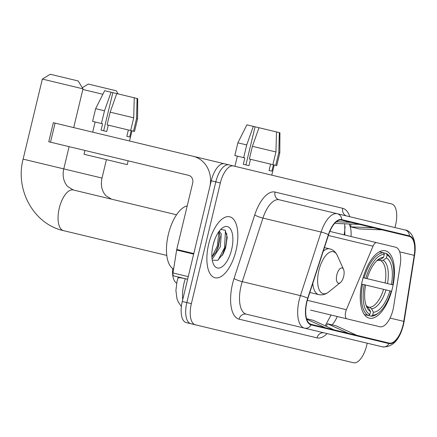 <?xml version="1.0" encoding="UTF-8"?>
<svg xmlns="http://www.w3.org/2000/svg" width="437" height="437" viewBox="0 0 437 437"><rect width="100%" height="100%" fill="white"/><g stroke="black" fill="none" stroke-linecap="round" stroke-linejoin="round"><path stroke-width="0.66" d="M393.005 309.746A19.599 8.778 103.5 0 0 393.671 306.408L400.221 264.975A19.599 8.778 103.5 0 0 395.6 247.205L376.678 242.666A6.533 2.928 103.5 0 0 373.001 246.2L346.366 309.691A6.533 2.928 103.5 0 0 346.994 318.857L379.895 326.756A19.599 8.778 103.5 0 0 393.005 309.746M392.431 288.109A34.627 15.503 103.5 0 0 385.439 250.816A34.627 15.503 103.5 0 0 362.278 280.865A34.627 15.503 103.5 0 0 369.27 318.158A34.627 15.503 103.5 0 0 392.431 288.109M330.787 315.711A26.133 11.701 103.5 0 0 330.989 315.017M344.116 234.849L344.416 232.943A26.133 11.701 103.5 0 0 345.044 226.295M346.994 318.857L310.592 310.117M176.646 283.187A19.599 8.778 -76.5 0 1 172.702 268.476M376.678 242.666L329.837 231.419M222.215 255.53A26.133 11.701 103.5 0 0 224.651 247.828A26.133 11.701 103.5 0 1 222.215 255.53M387.084 202.834L224.372 163.766A19.599 8.778 103.5 0 0 211.262 180.781L182.284 301.486A19.599 8.778 103.5 0 0 186.244 322.599L348.95 361.661M394.977 227.573L395.583 225.033A19.599 8.778 103.5 0 0 391.628 203.921L233.462 165.951A19.599 8.778 103.5 0 0 220.352 182.961L191.373 303.671L186.828 302.579A19.599 8.778 103.5 0 0 190.789 323.686A19.599 8.778 103.5 0 1 186.828 302.579L215.807 181.868L186.828 302.579L182.284 301.486M228.917 164.858A19.599 8.778 103.5 0 0 215.807 181.868A19.599 8.778 103.5 0 1 228.917 164.858L233.462 165.951M236.018 250.554A31.36 14.044 103.5 0 0 229.682 216.779A31.36 14.044 103.5 0 0 208.706 243.999A31.36 14.044 103.5 0 0 215.042 277.774A31.36 14.044 103.5 0 0 236.018 250.554A31.36 14.044 103.5 0 0 229.682 216.779A31.36 14.044 103.5 0 0 208.706 243.999A31.36 14.044 103.5 0 0 215.042 277.774A31.36 14.044 103.5 0 0 236.018 250.554M403.078 324.931A20.905 9.363 -76.5 0 1 389.094 343.078L311.149 324.363A20.905 9.363 -76.5 0 1 307.916 298.351L328.591 234.778A20.905 9.363 -76.5 0 1 341.587 220.128L409.3 236.384A20.905 9.363 -76.5 0 1 414.232 255.339L403.788 321.37A20.905 9.363 -76.5 0 1 403.078 324.931M403.307 324.986A21.429 9.598 103.5 0 0 404.034 321.332L414.478 255.301A21.429 9.598 103.5 0 0 409.42 235.876L341.707 219.62A21.429 9.598 103.5 0 0 328.389 234.636L307.714 298.209A21.429 9.598 103.5 0 0 311.029 324.871L388.974 343.586A21.429 9.598 103.5 0 0 403.307 324.986M341.707 219.62A6.533 5.839 -76.5 0 0 337.353 213.737L405.066 229.993A6.533 5.839 103.5 0 1 409.42 235.876M404.034 321.332A6.533 1.016 -171 0 0 404.176 321.168L403.411 325.013C399.434 340.215 392.437 347.491 382.424 346.847L246.31 314.17A6.533 5.839 103.5 0 0 239.105 319.163A32.666 14.629 -76.5 0 1 232.506 283.979A32.666 14.629 -76.5 0 1 234.046 278.516L254.722 214.944A32.666 14.629 -76.5 0 1 275.026 192.056L342.739 208.312A32.666 14.629 -76.5 0 1 349.747 216.714M191.373 303.671A19.599 8.778 103.5 0 0 195.334 324.778L353.495 362.748A19.599 8.778 103.5 0 0 366.605 345.738L367.217 343.198M195.334 324.778L190.789 323.686M328.389 234.636A6.533 1.016 -162 0 0 321.108 232.047A26.133 11.701 -76.5 0 1 337.353 213.737L279.183 199.775A26.133 11.701 103.5 0 0 262.937 218.085L242.262 281.657A26.133 11.701 103.5 0 0 241.033 286.027A26.133 11.701 103.5 0 0 246.31 314.17M278.762 321.965L287.295 324.014M333.999 329.848L313.209 320.31L306.583 318.715M325.461 327.799L306.736 319.201M356.756 335.31L335.971 325.773L327.433 323.724L326.352 326.341M348.218 333.262L327.433 323.724M311.237 324.385L309.56 323.615M334.955 223.088L336.463 223.449L359.318 224.389M350.78 222.335L336.397 221.75M373.537 227.803L350.687 226.863L359.219 228.912L382.075 229.851M350.687 226.863L350.911 224.044M335.348 190.412L197.311 157.271M245.911 164.907L255.066 126.79L276.484 131.93L275.944 151.961L272.896 164.667L249.347 159.013L252.4 146.308L258.994 127.735M275.742 165.35L278.79 152.644L279.33 132.613L279.931 132.761L279.806 152.884L276.752 165.59L273.436 164.798L271.912 171.151L269.066 170.468L270.59 164.115M255.066 126.79L253.313 126.369L246.719 144.942L243.666 157.648L244.818 157.926L243.294 164.279L248.975 165.645L250.499 159.292M243.666 157.648L234.822 155.528L237.87 142.817L246.719 144.942M279.806 152.884L278.79 152.644M275.944 151.961L252.4 146.308M253.313 126.369L246.894 124.829L237.87 142.817M279.33 132.613L276.484 131.93M270.738 170.867L269.066 170.468M82.314 87.728L88.296 84.062L116.247 90.776L118.181 93.928M102.859 94.277L82.844 89.476M363.109 277.708L365.785 278.353A31.098 13.924 103.5 0 1 384.287 254.345L383.462 252.794L379.382 251.816L386.303 253.476L387.133 255.028A31.098 13.924 103.5 0 1 391.557 260.212A31.098 13.924 103.5 0 1 392.721 284.815L391.405 284.498A28.094 12.58 103.5 0 0 386.428 257.967L383.156 260.255L380.922 260.709L378.513 260.13M384.287 254.345L383.582 257.284A28.094 12.58 103.5 0 0 378.043 259.644A28.094 12.58 103.5 0 0 367.107 278.669L391.405 284.498M362.557 284.296A32.409 14.508 103.5 0 0 368.407 315.498L369.849 314.493A31.098 13.924 103.5 0 1 364.261 284.706L361.585 284.061M364.327 314.52L371.253 316.18A32.409 14.508 103.5 0 0 377.874 313.46L378.988 312.564A31.098 13.924 103.5 0 0 391.197 291.168L390.629 291.037M383.462 252.794A32.409 14.508 103.5 0 0 364.081 277.943M391.557 260.212L390.968 258.906A32.409 14.508 103.5 0 0 386.303 253.476M364.261 284.706L365.578 285.022A28.094 12.58 103.5 0 0 366.687 306.938A28.094 12.58 103.5 0 0 370.554 311.554L369.849 314.493M367.107 278.669L365.785 278.353M386.428 257.967L387.133 255.028M370.554 311.554L368.675 308.03L366.031 305.244M376.689 260.851L380.31 259.573L383.582 257.284M371.253 316.18L372.695 315.175A31.098 13.924 103.5 0 0 378.988 312.564M372.695 315.175L373.4 312.237A28.094 12.58 103.5 0 0 389.875 290.851L391.197 291.168M367.326 306.714L369.735 307.293L371.521 308.713L373.4 312.237M389.875 290.851L365.578 285.022M50.217 74.252L78.168 80.96L82.997 88.837L42.34 79.075L50.217 74.252M336.845 274.764A7.839 3.512 103.5 0 0 336.965 281.778A7.839 3.512 103.5 0 0 340.385 282.592A7.839 3.512 103.5 0 0 343.673 276.403A7.839 3.512 103.5 0 0 343.553 269.394A7.839 3.512 103.5 0 0 340.139 268.569A7.839 3.512 103.5 0 0 336.845 274.764M187.62 279.254L173.779 275.927A3.267 1.464 -76.5 0 1 173.008 272.967L176.635 250.03A3.267 1.464 -76.5 0 1 176.75 249.472L193.793 253.564L209.738 187.134A26.133 23.369 -76.5 0 0 193.116 156.266L226.115 164.186M193.793 253.564A3.267 1.464 103.5 0 0 193.678 254.121M50.501 142.183L48.747 141.763L53.325 122.704L55.078 123.125L50.501 142.183L188.544 175.324A6.533 5.839 103.5 0 1 192.695 183.043L176.75 249.472M193.116 156.266L55.078 123.125M103.678 130.761L112.833 92.644L134.252 97.784L133.711 117.815L130.663 130.521L107.114 124.867L110.168 112.162L116.761 93.584M133.504 131.204L136.557 118.498L137.098 98.467L137.699 98.615L137.568 118.738L134.52 131.444L131.204 130.647L129.68 137.005L126.834 136.317L128.358 129.964M112.833 92.644L111.08 92.223L104.487 110.796L101.433 123.502L102.586 123.78L101.062 130.133L106.743 131.499L108.267 125.14M128.139 160.821L127.222 164.634L84.024 154.261L84.936 150.448M101.433 123.502L92.589 121.377L95.637 108.671L104.487 110.796M137.568 118.738L136.557 118.498M133.711 117.815L110.168 112.162M111.08 92.223L104.662 90.683L95.637 108.671M137.098 98.467L134.252 97.784M128.5 136.721L126.834 136.317M187.2 205.925A32.666 14.629 103.5 0 0 168.376 234.314A32.666 14.629 103.5 0 0 173.636 269.017M213.912 242.065L213.059 245.179M219.128 231.315L221.286 233.866L220.314 246.785L212.912 258.158L212.038 258.671M218.713 231.883L219.483 233.434L220.03 236.925L218.511 246.353L216.32 251.504L211.901 257.136M231.637 249.505A21.298 9.538 103.5 0 0 231.304 230.446A21.298 9.538 103.5 0 0 222.023 228.234A21.298 9.538 103.5 0 0 213.087 245.048A21.298 9.538 103.5 0 0 213.414 264.09A21.298 9.538 103.5 0 0 222.69 266.33A21.298 9.538 103.5 0 0 231.637 249.505M212.251 260.152L217.626 260.376L223.16 253.93L225.596 248.052L227.213 237.384L225.219 230.244L220.767 229.414M225.137 230.152L225.426 230.862L224.525 247.795L218.139 260.042M218.91 232.178L217.309 246.064L211.901 257.109M227.191 236.887L225.426 248.014L222.826 254.52M219.532 230.785L219.685 231.539M219.969 235.904L218.21 246.282L215.807 252.411M373.001 246.2L328.356 235.488M346.366 309.691L307.326 300.317M185.293 278.691L185.283 278.724A26.133 11.701 103.5 0 0 184.048 283.1A26.133 11.701 103.5 0 0 182.737 299.613M187.615 279.287L185.283 278.724A13.066 2.027 -162 0 0 177.925 278.238L178.323 277.02M211.262 180.781L220.352 182.961M332.104 324.844A20.905 9.363 103.5 0 0 337.222 316.514M414.32 254.755A6.533 1.016 -171 0 1 414.615 255.137A6.533 1.016 -171 0 1 414.478 255.301M307.714 298.209A6.533 1.016 -162 0 0 300.432 295.62L321.108 232.047L262.937 218.085A6.533 1.016 18 0 1 254.722 214.944M311.029 324.871A6.533 5.839 103.5 0 1 304.48 328.138A26.133 11.701 -76.5 0 1 300.432 295.62L242.262 281.657A6.533 1.016 18 0 1 234.046 278.516M382.424 346.847A6.533 5.839 -76.5 0 0 388.974 343.586M327.105 333.568A32.666 14.629 -76.5 0 1 317.043 337.872L239.105 319.163M346.896 216.031A6.533 5.839 103.5 0 1 342.739 208.312M279.183 199.775A6.533 5.839 103.5 0 1 275.026 192.056M317.043 337.872A6.533 5.839 103.5 0 1 324.254 332.885M403.788 321.37L390.05 318.07M414.232 255.339L399.675 251.843M351.02 236.504A20.905 9.363 103.5 0 0 349.081 223.968M166.787 255.437L63.502 230.638C33.665 224.225 14.94 189.663 23.117 159.128L102.012 178.067C101.116 182.027 101.182 185.73 102.198 189.183L103.4 192.236L105.645 195.552L111.495 199.157M385.095 282.985A24.177 10.827 103.5 0 0 380.922 260.709M366.059 305.316A25.133 11.253 103.5 0 0 368.675 308.03M380.31 259.573A25.133 11.253 103.5 0 0 376.743 260.796M387.526 283.569A25.133 11.253 103.5 0 0 383.156 260.255M371.521 308.713A25.133 11.253 103.5 0 0 386.002 289.922M369.735 307.293A24.177 10.827 103.5 0 0 383.571 289.338M63.502 230.638A20.905 9.363 -76.5 0 1 59.279 208.121A20.905 9.363 -76.5 0 1 73.263 189.98L67.407 186.375L65.168 183.054L63.966 180.006C62.95 176.553 62.884 172.85 63.78 168.89L69.117 146.652M324.423 247.588L329.766 248.872C333.169 249.767 335.703 252.023 337.364 255.65A21.61 9.674 103.5 0 0 327.958 253.378A21.61 9.674 103.5 0 0 318.879 270.448A21.61 9.674 103.5 0 0 319.218 289.78A21.61 9.674 103.5 0 0 328.635 292.025L340.385 282.592M312.777 283.405A23.522 10.532 103.5 0 0 318.781 294.614C322.222 295.363 325.505 294.5 328.635 292.025M329.766 248.872A23.522 10.532 103.5 0 0 323.216 251.297M193.657 254.115L176.635 250.03M173.008 272.967L188.254 276.626M224.416 250.958A26.133 11.701 103.5 0 0 225.219 247.965A26.133 11.701 103.5 0 0 226.694 233.391M181.377 306.588L178.192 301.88L176.936 298.515L175.903 290.474L177.034 281.412L177.925 278.238M404.176 321.168L414.615 255.137C417.177 239.766 410.649 230.294 405.066 229.993M344.842 235.024L344.727 223.788M331.044 315.028L325.194 325.805M237.362 156.135L234.92 166.3M274.212 164.984L271.77 175.15M102.012 178.067L106.437 159.642M23.117 159.128L42.34 79.075M309.828 292.468L318.781 294.614M343.553 269.394L337.364 255.65M73.695 127.593L82.997 88.837M176.548 214.775L73.263 189.98M95.129 121.989L92.688 132.154M131.979 130.838L129.538 140.998"/></g></svg>
